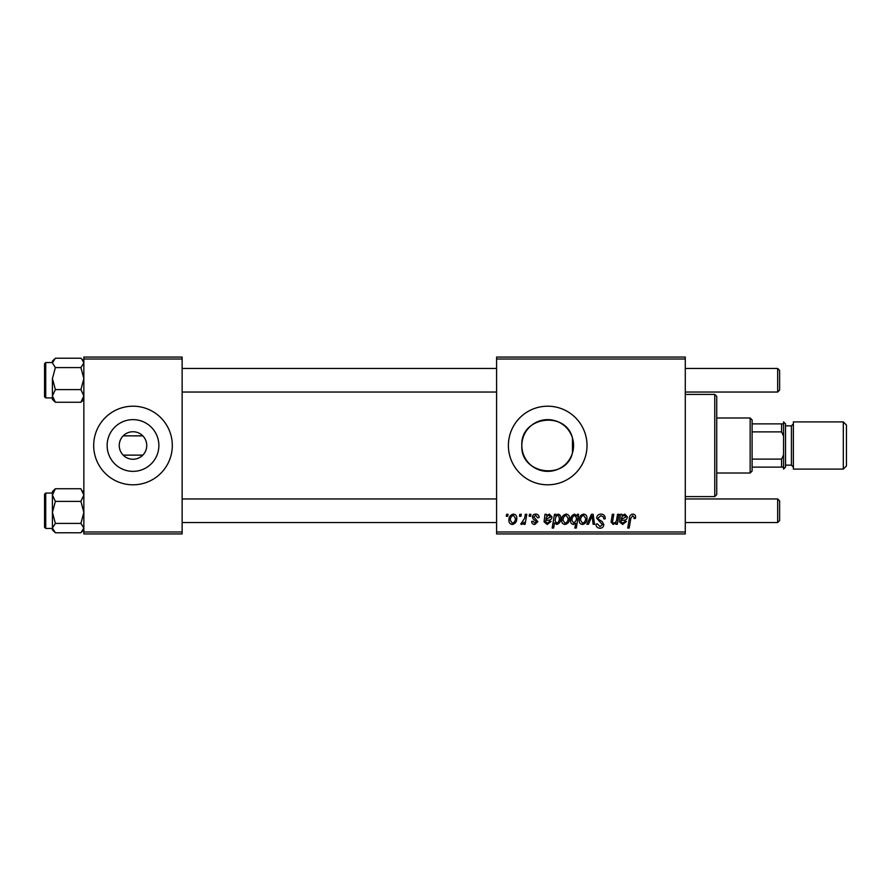 <?xml version="1.0" encoding="UTF-8"?>
<svg xmlns="http://www.w3.org/2000/svg" width="891" height="891" viewBox="0 0 891 891"><rect width="100%" height="100%" fill="white"/><g stroke="black" fill="none" stroke-linecap="round" stroke-linejoin="round"><path stroke-width="1.34" d="M119.238 445.5A13.755 13.755 0 0 0 132.993 459.255A13.755 13.755 0 0 0 146.748 445.5A13.755 13.755 0 0 0 132.993 431.745A13.755 13.755 0 0 0 119.238 445.5M107.132 445.5A25.861 25.861 0 0 0 132.993 471.361A25.861 25.861 0 0 0 158.865 445.5A25.861 25.861 0 0 0 132.993 419.639A25.861 25.861 0 0 0 107.132 445.5M93.689 445.5A39.304 39.304 0 0 0 132.993 484.804A39.304 39.304 0 0 0 172.308 445.5A39.304 39.304 0 0 0 132.993 406.196A39.304 39.304 0 0 0 93.689 445.5M572.467 452.962C566.019 480.706 520.144 474.502 521.836 445.5C520.166 416.509 565.896 410.272 572.467 438.038L573.57 445.5L572.467 452.962L572.467 438.038M573.57 445.5A25.861 25.861 0 0 1 547.698 471.361A25.861 25.861 0 0 1 521.836 445.5A25.861 25.861 0 0 1 547.698 419.639A25.861 25.861 0 0 1 573.57 445.5M508.393 445.5A39.304 39.304 0 0 0 547.698 484.804A39.304 39.304 0 0 0 587.013 445.5A39.304 39.304 0 0 0 547.698 406.196A39.304 39.304 0 0 0 508.393 445.5M142.827 455.134L123.17 455.134M685.279 533.943L496.599 533.943L496.599 531.983L685.279 531.983L685.279 533.943M685.279 359.017L496.599 359.017L496.599 357.057L685.279 357.057L685.279 531.983M529.477 514.285L530.902 514.285L530.613 516.257L529.143 516.257L529.477 514.285M519.832 514.285L521.257 514.285L520.957 516.257L519.498 516.257L519.832 514.285M539.122 517.504L537.696 517.86L535.647 515.366L533.765 516.903L537.874 521.625L534.878 524.476C532.874 524.42 531.793 523.418 531.626 521.435L533.052 521.257L534.945 523.229L536.449 521.848L533.052 518.829L532.339 517.014C532.606 515.098 533.731 514.129 535.714 514.107C537.897 514.196 539.033 515.332 539.122 517.504M555.917 514.285L555.672 515.677L558.111 514.107C560.038 514.653 560.918 516.012 560.751 518.183C560.885 521.369 559.559 523.474 556.797 524.476L554.547 522.817L553.601 528.051L552.153 528.051L554.48 514.285L555.917 514.285M600.98 514.107C603.864 514.263 605.279 515.822 605.234 518.774L603.808 518.941L603.441 516.914L600.879 515.722L598.095 518.027L598.462 519.23L602.193 521.569L603.808 524.576C603.63 526.926 602.338 528.151 599.955 528.229C597.471 528.073 596.124 526.748 595.934 524.242L597.371 523.797L599.999 526.614L602.383 524.665L596.658 518.15C596.914 515.577 598.362 514.23 600.98 514.107M583.605 514.107C585.877 514.408 587.002 515.744 587.013 518.094C587.147 521.591 585.643 523.719 582.491 524.476C580.197 524.108 579.083 522.716 579.15 520.288C579.061 516.936 580.553 514.875 583.605 514.107M617.552 514.285L619 514.285L617.307 524.298L615.859 524.298L616.138 522.616L613.164 524.476L611.059 522.048L612.362 514.285L613.81 514.285L612.507 522.003L613.621 523.229C615.614 522.638 616.661 521.202 616.761 518.941L617.552 514.285M635.617 517.148L635.483 518.395L634.047 518.573L634.18 517.381L632.71 515.722L630.828 518.306L629.18 528.051L627.732 528.051L629.436 517.961C629.603 515.733 630.728 514.441 632.799 514.107C634.67 514.23 635.606 515.243 635.617 517.148M496.599 359.017L496.599 531.983M621.851 514.285L622.007 515.533L624.847 514.107L627.398 516.992C627.13 519.163 625.861 520.233 623.577 520.188L621.15 520.544L620.96 521.736L622.764 523.229L625.07 521.257L626.496 521.435L622.642 524.476L619.49 521.859L620.381 514.285L621.851 514.285M577.346 514.285L578.615 514.285L576.288 528.051L574.84 528.051L575.675 523.24L573.325 524.476C571.331 523.986 570.418 522.638 570.574 520.433C570.452 517.214 571.799 515.109 574.617 514.107L577.023 516.101L577.346 514.285M591.424 514.285L593.172 514.285L594.553 524.298L593.116 524.298L592.103 515.833L588.428 524.298L586.879 524.298L591.424 514.285M566.097 514.107C568.358 514.408 569.494 515.744 569.505 518.094C569.639 521.591 568.124 523.719 564.972 524.476C562.689 524.108 561.575 522.716 561.642 520.288C561.553 516.936 563.034 514.875 566.097 514.107M546.45 514.285L546.595 515.533L549.446 514.107L551.986 516.992C551.729 519.163 550.46 520.233 548.177 520.188L545.749 520.544L545.548 521.736L547.364 523.229L549.669 521.257L551.095 521.435L547.241 524.476L544.089 521.859L544.98 514.285L546.45 514.285M513.394 514.107C515.655 514.408 516.791 515.744 516.791 518.094C516.925 521.591 515.421 523.719 512.269 524.476C509.975 524.108 508.861 522.716 508.928 520.288C508.839 516.936 510.331 514.875 513.394 514.107M525.345 514.285L526.793 514.285L525.1 524.298L523.652 524.298L524.019 522.226L521.692 524.476L520.723 524.108L524.61 518.295L525.345 514.285M506.611 514.285L508.037 514.285L507.736 516.257L506.277 516.257L506.611 514.285M123.17 435.866L142.827 435.866M182.132 533.943L83.854 533.943L83.854 531.983L182.132 531.983L182.132 533.943M182.132 359.017L83.854 359.017L83.854 357.057L182.132 357.057L182.132 531.983M83.854 359.017L83.854 531.983M624.391 515.366C622.497 515.856 621.495 517.17 621.395 519.297L625.961 517.003L624.391 515.366M576.199 520.288L576.522 518.005L574.74 515.366C572.79 516.312 571.877 517.994 572 520.411L573.782 523.229L576.199 520.288M582.547 523.229C584.708 522.438 585.721 520.778 585.587 518.25L583.594 515.366C581.5 516.19 580.498 517.838 580.576 520.299L582.547 523.229M565.039 523.229C567.199 522.438 568.213 520.778 568.068 518.25L566.086 515.366C563.992 516.19 562.989 517.838 563.067 520.299L565.039 523.229M556.708 523.229C558.534 522.326 559.403 520.745 559.303 518.484L558.768 515.989L557.643 515.366L555.984 516.602L554.993 520.645L556.708 523.229M548.99 515.366C547.096 515.856 546.094 517.17 545.994 519.297L550.56 517.003L548.99 515.366M512.325 523.229C514.486 522.438 515.499 520.778 515.366 518.25L513.383 515.366C511.278 516.19 510.276 517.838 510.365 520.299L512.325 523.229M714.76 394.401L716.732 396.361L716.732 494.639L714.76 496.599L714.76 394.401L685.279 394.401M80.903 367.593L83.854 378.608L80.903 389.612L83.854 395.927L80.903 402.253L81.872 401.373L80.903 402.253L55.376 402.253L52.413 395.927L55.376 389.612L52.413 378.608L55.376 367.593L52.413 362.915L55.376 358.238L80.903 358.238L81.872 359.129L83.854 362.915L80.903 367.593L55.376 367.593M44.55 363.795L44.55 396.762L44.55 394L44.55 396.762L45.731 397.932L52.413 397.932M80.903 389.612L55.376 389.612M52.413 397.876L52.413 395.927L52.413 399.38L55.376 402.253L53.237 399.981M52.413 378.608L52.413 395.927M54.318 359.207L52.413 361.111L52.413 362.915M54.407 489.627L52.413 491.62L52.413 495.073L55.376 488.747L54.396 489.627L55.376 488.747L80.903 488.747L83.854 495.073L80.903 501.388L55.376 501.388L52.413 495.073L52.413 512.392L55.376 501.388M44.55 527.205L44.55 494.238L45.731 493.068L45.731 528.441L52.413 528.441L52.413 529.811M83.854 491.62L83.041 491.019M80.903 501.388L83.854 512.392L80.903 523.407L55.376 523.407L52.413 512.392L52.413 528.085L55.376 523.407M80.903 523.407L83.854 528.085L80.903 532.762L55.376 532.762L52.413 528.085L52.413 512.392M52.413 528.085L52.413 529.889L55.376 532.762M83.854 361.111L80.903 358.238M779.625 370.422L779.625 390.08L777.665 392.04L777.665 368.451L779.625 370.422M777.665 498.96L779.625 500.92L779.625 520.578L777.665 522.549L777.665 498.96L685.279 498.96M750.144 473.021L750.144 417.979L752.104 419.951L752.104 471.049L750.144 473.021L716.732 473.021M750.144 417.979L716.732 417.979M783.557 467.118L781.585 467.118L781.585 459.121L783.557 454.922L783.557 467.118M752.104 467.118L781.585 467.118M752.104 423.882L783.557 423.882L783.557 436.078L781.585 431.879L781.585 423.882M752.104 459.121L781.585 459.121M752.104 431.879L781.585 431.879M846.45 425.063L846.45 465.937L843.309 469.089L843.309 421.911L846.45 425.063M785.517 423.882L785.517 467.118L783.557 469.089L783.557 421.911L785.517 423.882M843.309 469.089L793.38 469.089L793.38 421.911L843.309 421.911M52.413 362.559L45.731 362.559L45.731 397.932M785.517 465.158L791.42 465.158L791.42 425.842L793.38 423.882M714.76 496.599L685.279 496.599M83.854 399.38L81.872 401.373M45.731 362.559L44.55 363.74M45.731 493.068L52.413 493.068M45.731 528.441L44.55 527.26M83.854 529.889L81.95 531.793M182.132 368.451L496.599 368.451M685.279 368.451L777.665 368.451M182.132 392.04L496.599 392.04M685.279 392.04L777.665 392.04M777.665 522.549L685.279 522.549M496.599 522.549L182.132 522.549M496.599 498.96L182.132 498.96M791.42 465.158L793.38 467.118M785.517 425.842L791.42 425.842"/></g></svg>

